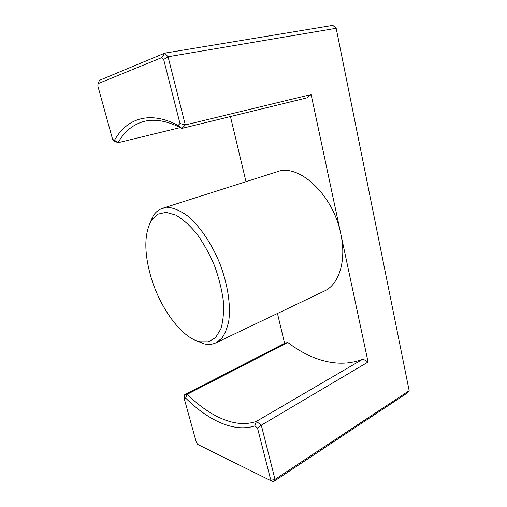 <?xml version="1.0" encoding="UTF-8"?>
<svg xmlns="http://www.w3.org/2000/svg" width="507" height="507" viewBox="0 0 507 507"><rect width="100%" height="100%" fill="white"/><g stroke="black" fill="none" stroke-linecap="round" stroke-linejoin="round"><path stroke-width="0.76" d="M150.199 274.274C158.767 306.196 180.929 337.611 199.872 341.8L208.434 341.826L215.608 337.573L220.805 329.062C223.137 321.387 223.993 312.09 223.372 301.171C221.844 289.617 218.878 277.754 214.474 265.586C209.353 253.703 203.396 243.024 196.602 233.556C189.574 225.171 182.583 218.986 175.625 214.987L166.017 212.338L157.873 214.15L151.656 220.032C144.438 232.688 143.95 250.769 150.199 274.274M409.162 390.675L407.203 393.033L273.495 481.65L275.022 479.388L409.162 390.675L336.173 28.265L168.064 56.759L185.321 124.944L311.121 94.549L368.082 362.011L261.308 425.202L275.022 479.388L270.446 478.862L257.486 427.978L254.85 425.899C233.866 432.744 208.326 420.366 185.632 398.077L184.168 398.363L196.336 442.383L197.705 444.436L269.642 480.072L270.446 478.862M284.592 343.321L287.742 342.453L187.248 394.294L184.548 394.845L284.592 343.321L277.462 313.459M230.444 116.547L246.003 181.702M215.944 342.833L324.36 291.069C338.961 284.598 346.725 260.858 340.793 233.879C333.169 194.542 298.566 163.077 277.12 171.778L162.658 208.269L169.984 207.61C175.397 208.643 181.126 211.305 187.165 215.595C199.34 225.463 211.489 243.087 219.804 263.475C227.706 284.028 230.907 305.195 228.796 320.722C227.326 327.985 224.975 333.84 221.736 338.302L215.944 342.833C212.3 344.532 208.288 344.861 203.89 343.828L194.992 340.134M287.742 342.453C311.545 360.737 339.322 368.709 362.993 359.076L368.082 362.011M185.632 398.077L187.248 394.294C209.942 416.596 235.559 428.77 256.396 421.374L362.993 359.076M149.235 224.588L153.19 215.798C155.687 212.04 158.843 209.53 162.658 208.269M98.098 83.636L97.838 85.962L112.624 139.469L114.512 140.262C126.281 119.202 148.31 110.488 176.537 124.595L178.134 125.419L179.979 123.524L163.672 59.477L161.917 57.544L98.098 83.636L99.473 80.34L164.743 53.146L332.852 25.35L336.173 28.265M311.121 94.549L306.982 97.851L181.874 128.41L179.56 127.206C166.467 120.831 154.857 118.841 144.729 121.249C133.29 124.171 124.405 131.326 118.08 142.72L180.315 127.593M161.917 57.544L164.743 53.146L168.064 56.759L163.672 59.477M179.979 123.524L185.321 124.944L181.874 128.41L178.134 125.419M114.512 140.262L118.08 142.72L114.576 141.25L112.624 139.469M254.85 425.899L256.396 421.374L261.308 425.202L257.486 427.978M269.642 480.072L273.495 481.65M184.548 394.845L184.168 398.363M199.872 341.8L203.89 343.828M151.656 220.032L153.19 215.798M179.56 127.206L176.537 124.595"/></g></svg>
